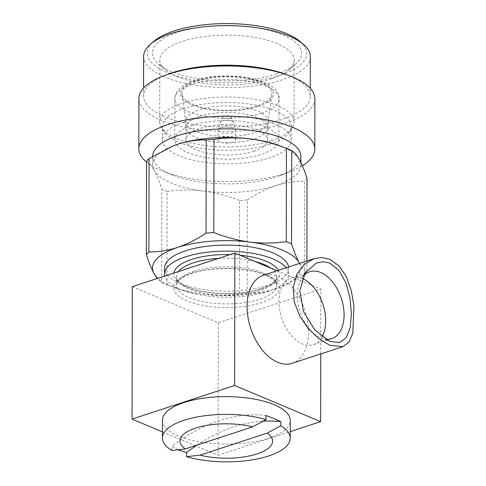 <?xml version="1.0" encoding="UTF-8"?>
<svg xmlns="http://www.w3.org/2000/svg" width="486" height="486" viewBox="0 0 486 486"><rect width="100%" height="100%" fill="white"/><g stroke="black" fill="none" stroke-linecap="round" stroke-linejoin="round"><path stroke-width="0.36" stroke-dasharray="2.43 1.82" d="M192.304 125.339A52.051 19.331 -179.9 0 0 174.784 139.768A52.051 19.331 -179.9 0 0 205.469 157.452A52.051 19.331 -179.9 0 0 261.371 154.372A52.051 19.331 -179.9 0 0 278.891 139.944A52.051 19.331 -179.9 0 0 248.206 122.259A52.051 19.331 -179.9 0 0 192.304 125.339M256.723 106.106A44.919 16.682 0.1 0 1 209.515 108.931A44.919 16.682 0.1 0 1 182.056 94.339A44.919 16.682 0.1 0 1 197.116 81.053A44.919 16.682 0.1 0 1 246.384 78.574A44.919 16.682 0.1 0 1 271.783 94.491A44.919 16.682 0.1 0 1 256.723 106.106M253.874 151.219A40.751 15.133 -179.9 0 0 267.592 139.925A40.751 15.133 -179.9 0 0 243.565 126.081A40.751 15.133 -179.9 0 0 199.801 128.492A40.751 15.133 -179.9 0 0 186.083 139.786A40.751 15.133 -179.9 0 0 210.11 153.631A40.751 15.133 -179.9 0 0 253.874 151.219M232.612 142.283A8.705 3.232 0.1 0 1 223.262 142.799A8.705 3.232 0.1 0 1 218.129 139.84A8.705 3.232 0.1 0 1 221.063 137.429A8.705 3.232 0.1 0 1 230.413 136.912A8.705 3.232 0.1 0 1 235.546 139.871A8.705 3.232 0.1 0 1 232.612 142.283M229.641 118.475A4.167 1.549 0.1 0 1 224.818 118.657A4.167 1.549 0.1 0 1 222.782 117.017A4.167 1.549 0.1 0 1 224.113 116.148A4.167 1.549 0.1 0 1 228.226 115.85A4.167 1.549 0.1 0 1 230.972 117.029A4.167 1.549 0.1 0 1 229.641 118.475M184.133 121.907A64.371 23.905 0.1 0 1 253.261 118.098A64.371 23.905 0.1 0 1 291.211 139.968A64.371 23.905 0.1 0 1 269.542 157.804A64.371 23.905 0.1 0 1 200.414 161.613A64.371 23.905 0.1 0 1 162.47 139.743A64.371 23.905 0.1 0 1 184.133 121.907M269.566 144.378A64.371 23.905 0.1 0 1 164.219 131.834A64.371 23.905 0.1 0 1 162.488 126.311A64.371 23.905 0.1 0 1 184.158 108.475A64.371 23.905 0.1 0 1 253.285 104.666A64.371 23.905 0.1 0 1 291.229 126.536A64.371 23.905 0.1 0 1 289.48 132.052A64.371 23.905 0.1 0 1 269.566 144.378M271.419 140.685A67.147 24.938 0.1 0 1 161.522 127.599A67.147 24.938 0.1 0 1 159.718 121.84A67.147 24.938 0.1 0 1 182.317 103.232A67.147 24.938 0.1 0 1 254.433 99.259A67.147 24.938 0.1 0 1 294.018 122.071A67.147 24.938 0.1 0 1 292.195 127.83A67.147 24.938 0.1 0 1 271.419 140.685M271.528 78.762A67.147 24.938 0.1 0 1 165.416 69.905A67.147 24.938 0.1 0 1 159.827 59.924A67.147 24.938 0.1 0 1 182.426 41.316A67.147 24.938 0.1 0 1 254.543 37.343A67.147 24.938 0.1 0 1 294.127 60.155A67.147 24.938 0.1 0 1 288.502 70.118A67.147 24.938 0.1 0 1 271.528 78.762M276.455 73.951A74.558 27.69 0.1 0 1 158.636 64.116A74.558 27.69 0.1 0 1 177.524 32.368A74.558 27.69 0.1 0 1 270.842 30.831A74.558 27.69 0.1 0 1 295.306 64.352A74.558 27.69 0.1 0 1 276.455 73.951M300.014 41.456A79.655 29.579 0.1 0 1 279.833 75.373A79.655 29.579 0.1 0 1 180.142 77.013A79.655 29.579 0.1 0 1 154.007 41.201M310.341 56.747A83.355 30.958 0.1 0 1 282.287 79.844A83.355 30.958 0.1 0 1 192.766 84.777A83.355 30.958 0.1 0 1 143.625 56.455M287.068 74.82A83.355 30.958 0.1 0 1 310.275 96.301A83.355 30.958 0.1 0 1 282.22 119.404A83.355 30.958 0.1 0 1 192.693 124.331A83.355 30.958 0.1 0 1 143.558 96.009A83.355 30.958 0.1 0 1 166.838 74.607M314.898 98.792A87.99 32.677 0.1 0 1 285.288 123.177A87.99 32.677 0.1 0 1 190.791 128.383A87.99 32.677 0.1 0 1 138.923 98.488M302.371 165.775A87.99 32.677 0.1 0 1 290.239 171.655A87.99 32.677 0.1 0 1 285.197 173.447A87.99 32.677 0.1 0 1 163.326 171.436A87.99 32.677 0.1 0 1 146.535 162.16M300.907 156.486A74.097 27.52 0.1 0 1 280.209 175.513A74.097 27.52 0.1 0 1 275.969 177.019A74.097 27.52 0.1 0 1 173.338 175.325A74.097 27.52 0.1 0 1 152.713 156.225M280.264 145.982A74.097 27.52 0.1 0 1 299.388 159.548A74.097 27.52 0.1 0 1 300.889 165.082A74.097 27.52 0.1 0 1 275.951 185.616C285.707 182.542 295.233 181.071 304.515 181.217L304.358 274.481L280.185 287.238L275.775 288.812A74.097 27.52 0.1 0 1 203.178 294.218A74.097 27.52 0.1 0 1 173.144 287.123A74.097 27.52 0.1 0 1 157.835 278.284M307.031 178.417A83.355 30.958 0.1 0 1 304.515 181.217M299.206 262.744C301.806 267.355 304.358 270.331 306.866 271.686L306.891 261M306.866 271.686A83.355 30.958 0.1 0 1 304.358 274.481M288.581 267.002A62.056 23.042 0.1 0 1 288.672 268.26A62.056 23.042 0.1 0 1 267.786 285.458A62.056 23.042 0.1 0 1 201.137 289.127A62.056 23.042 0.1 0 1 164.56 268.041M299.546 263.406A74.097 27.52 0.1 0 1 280.015 287.305A74.097 27.52 0.1 0 1 275.775 288.812C266.134 291.873 256.608 293.337 247.21 293.216A83.355 30.958 0.1 0 1 239.416 293.793C227.515 295.5 215.438 295.64 203.178 294.218C190.889 292.566 178.812 289.401 166.959 284.717A83.355 30.958 0.1 0 1 166.473 284.529A83.355 30.958 0.1 0 1 161.686 282.5L157.245 278.478M286.169 267.792A62.056 23.042 0.1 0 1 288.66 274.28A62.056 23.042 0.1 0 1 267.774 291.472A62.056 23.042 0.1 0 1 203.549 295.531A62.056 23.042 0.1 0 1 164.766 276.012M132.283 286.661L218.311 322.819L320.875 289.2L277.056 270.781M320.76 353.923L320.875 289.2M218.311 322.819L218.08 455.254L290.239 431.598M162.421 431.86L218.08 455.254M292.201 363.285A46.31 28.546 71.9 0 0 307.595 321.349A46.31 28.546 71.9 0 0 277.852 276.279A46.31 28.546 71.9 0 0 263.351 275.27M303.385 276.084A35.199 21.694 71.9 0 0 301.648 278.417A35.199 21.694 71.9 0 0 300.008 311.581A35.199 21.694 71.9 0 0 320.687 337.873A35.199 21.694 71.9 0 0 321.203 338.08A35.199 21.694 71.9 0 0 325.492 339.192M302.328 278.521A35.199 21.694 71.9 0 0 291.375 277.779A35.199 21.694 71.9 0 0 279.675 309.649A35.199 21.694 71.9 0 0 302.286 343.906A35.199 21.694 71.9 0 0 313.306 344.671A35.199 21.694 71.9 0 0 322.115 336.859M162.439 420.25A63.909 23.735 -179.9 0 0 178.532 436.039A63.909 23.735 -179.9 0 0 249.002 442.588A63.909 23.735 -179.9 0 0 290.257 420.475M177.9 449.775L171.862 446.367A185.239 128.614 112.8 0 1 266.042 415.5M171.856 450.455L171.862 446.367M196.945 445.115A185.239 128.614 112.8 0 1 263.096 421.18M247.21 293.216L247.368 199.946A83.355 30.958 0.1 0 1 239.58 200.53L239.416 293.793M247.368 199.946C256.784 193.653 266.31 188.878 275.951 185.616A74.097 27.52 0.1 0 1 203.361 191.022C215.656 192.675 227.727 195.84 239.58 200.53M166.959 284.717L167.123 191.448A83.355 30.958 0.1 0 1 161.85 189.23L161.686 282.5M167.123 191.448C179.024 189.74 191.101 189.601 203.361 191.022A74.097 27.52 0.1 0 1 154.202 170.361C156.802 175.191 159.347 181.478 161.85 189.23M146.541 161.419C149.056 162.792 151.614 165.769 154.202 170.361A74.097 27.52 0.1 0 1 152.695 164.827A74.097 27.52 0.1 0 1 172.992 145.952M261.444 113.25A52.051 19.331 0.1 0 1 205.542 116.33A52.051 19.331 0.1 0 1 174.857 98.646A52.051 19.331 0.1 0 1 192.377 84.224A52.051 19.331 0.1 0 1 248.279 81.144A52.051 19.331 0.1 0 1 278.964 98.828A52.051 19.331 0.1 0 1 261.444 113.25M257.768 106.543A46.498 17.265 0.1 0 1 192.128 104.982A46.498 17.265 0.1 0 1 196.071 80.609A46.498 17.265 0.1 0 1 261.705 82.177A46.498 17.265 0.1 0 1 257.768 106.543M199.546 109.721A41.188 15.297 0.1 0 1 244.713 107.449A41.188 15.297 0.1 0 1 268.005 122.047A41.188 15.297 0.1 0 1 254.196 132.69A41.188 15.297 0.1 0 1 210.912 135.284A41.188 15.297 0.1 0 1 185.737 121.901A41.188 15.297 0.1 0 1 199.546 109.721M199.825 116.269A40.751 15.133 0.1 0 1 243.589 113.858A40.751 15.133 0.1 0 1 267.61 127.703A40.751 15.133 0.1 0 1 253.899 138.996A40.751 15.133 0.1 0 1 210.128 141.408A40.751 15.133 0.1 0 1 186.108 127.563A40.751 15.133 0.1 0 1 199.825 116.269M232.63 132.593A8.705 3.232 0.1 0 1 223.281 133.103A8.705 3.232 0.1 0 1 218.147 130.145A8.705 3.232 0.1 0 1 221.081 127.733A8.705 3.232 0.1 0 1 230.431 127.217A8.705 3.232 0.1 0 1 235.558 130.175A8.705 3.232 0.1 0 1 232.63 132.593M231.494 124.835A6.968 2.588 0.1 0 1 223.42 125.139A6.968 2.588 0.1 0 1 220.018 122.399A6.968 2.588 0.1 0 1 222.242 120.947A6.968 2.588 0.1 0 1 229.119 120.449A6.968 2.588 0.1 0 1 233.717 122.423A6.968 2.588 0.1 0 1 231.494 124.835M278.344 270.356A52.792 19.604 0.1 0 1 261.626 288.891A52.792 19.604 0.1 0 1 203.64 291.788A52.792 19.604 0.1 0 1 173.891 273.023M230.054 254.609A52.792 19.604 0.1 0 1 240.066 255.235M218.463 258.412A50.015 18.571 0.1 0 1 254.962 261.492M270.89 268.193A50.015 18.571 0.1 0 1 276.613 276.838A50.015 18.571 0.1 0 1 259.779 290.695A50.015 18.571 0.1 0 1 206.07 293.653A50.015 18.571 0.1 0 1 176.582 276.662A50.015 18.571 0.1 0 1 178.581 271.486M193.404 271.401A50.015 18.571 0.1 0 1 247.113 268.442A50.015 18.571 0.1 0 1 276.601 285.434A50.015 18.571 0.1 0 1 259.767 299.297A50.015 18.571 0.1 0 1 206.052 302.256A50.015 18.571 0.1 0 1 176.57 285.264A50.015 18.571 0.1 0 1 193.404 271.401M191.557 273.205A52.792 19.604 0.1 0 1 266.079 274.979A52.792 19.604 0.1 0 1 261.608 302.65A52.792 19.604 0.1 0 1 187.08 300.877A52.792 19.604 0.1 0 1 191.557 273.205M174.784 139.768L174.857 98.646C174.875 95.578 175.999 92.698 178.228 90.001C181.594 86.065 186.958 82.893 194.333 80.488C226.172 69.607 281.588 79.078 278.964 98.828L278.891 139.944M267.592 139.925L268.005 122.047L271.783 94.491M182.056 94.339L185.737 121.901L186.083 139.786M218.129 139.84L218.147 130.145L220.018 122.399L222.782 117.017M230.972 117.029L233.717 122.423L235.558 130.175L235.546 139.871M162.47 139.743L162.488 126.311M164.219 131.834L161.522 127.599M159.718 121.84L159.827 59.924M165.416 69.905L158.636 64.116M291.211 139.968L291.229 126.536M310.275 96.301L310.287 88.324M280.209 175.513L290.239 171.655M300.889 165.082L300.895 162.5M260.757 288.83C272.403 284.085 277.688 280.082 276.613 276.838L276.601 285.434L276.255 283.648C275.841 282.512 274.438 278.952 263.995 274.547C246.487 267.16 211.817 266.492 192.426 273.266C185.95 275.483 181.491 277.87 179.042 280.428C177.505 281.892 176.679 283.502 176.57 285.264L176.582 276.662C176.685 278.423 177.505 280.033 179.042 281.503C181.837 284.444 187.14 287.111 194.941 289.504C213.463 295.16 243.322 294.832 260.757 288.83M288.66 274.28L288.672 268.26M301.648 278.417L305.178 272.859M291.375 277.779L309.782 271.747M321.203 338.08L330.304 341.622M313.306 344.671L331.707 338.639M173.144 287.123L166.473 284.529M143.558 96.009L143.57 88.033M173.338 175.325L163.326 171.436M152.695 164.827L152.713 156.285M289.48 132.052L292.195 127.83M294.018 122.071L294.127 60.155M288.502 70.118L295.306 64.352"/><path stroke-width="0.73" d="M143.57 88.033L143.625 56.455A83.355 30.958 0.1 0 1 150.605 44.086L154.007 41.201A79.655 29.579 0.1 0 1 174.146 30.946A79.655 29.579 0.1 0 1 300.014 41.456L303.404 44.354A83.355 30.958 0.1 0 1 310.341 56.747L310.287 88.324M150.605 44.086A83.355 30.958 0.1 0 1 171.68 33.352A83.355 30.958 0.1 0 1 303.404 44.354M146.535 162.16A87.99 32.677 0.1 0 1 138.832 148.752L138.923 98.488A87.99 32.677 0.1 0 1 163.496 75.895L166.838 74.607A83.355 30.958 0.1 0 1 171.613 72.912A83.355 30.958 0.1 0 1 287.068 74.82L290.403 76.114A87.99 32.677 0.1 0 1 314.898 98.792L314.813 149.062A87.99 32.677 0.1 0 1 302.371 165.775M163.496 75.895A87.99 32.677 0.1 0 1 168.533 74.103A87.99 32.677 0.1 0 1 290.403 76.114M138.832 148.752A87.99 32.677 0.1 0 1 168.448 124.367A87.99 32.677 0.1 0 1 262.944 119.167A87.99 32.677 0.1 0 1 314.813 149.062M152.713 156.285L152.713 156.225A74.097 27.52 0.1 0 1 177.651 135.691A74.097 27.52 0.1 0 1 257.228 131.311A74.097 27.52 0.1 0 1 300.907 156.486L300.895 162.5M157.835 278.284A74.097 27.52 0.1 0 1 154.019 273.557A74.097 27.52 0.1 0 1 177.457 247.489C187.213 244.166 196.739 239.391 206.04 233.159L206.198 139.889C196.915 139.749 187.396 141.213 177.633 144.293A74.097 27.52 0.1 0 1 250.229 138.887A74.097 27.52 0.1 0 1 280.264 145.982L286.934 148.576A83.355 30.958 0.1 0 1 291.721 150.605L291.557 243.875C294.066 251.633 296.618 257.926 299.206 262.744A74.097 27.52 0.1 0 1 299.546 263.406M306.891 261L307.031 178.417C304.528 170.659 301.976 164.365 299.388 159.548C296.788 154.937 294.237 151.96 291.721 150.605M286.448 148.388C274.56 143.704 262.489 140.533 250.229 138.887C237.933 137.453 225.856 137.599 213.992 139.312L213.828 232.575C225.717 237.265 237.788 240.43 250.047 242.083C262.343 243.51 274.42 243.371 286.284 241.657L286.448 148.388A83.355 30.958 0.1 0 1 286.934 148.576M206.198 139.889A83.355 30.958 0.1 0 1 213.992 139.312M286.284 241.657A83.355 30.958 0.1 0 1 291.557 243.875M206.04 233.159A83.355 30.958 0.1 0 1 213.828 232.575M157.245 278.478L154.019 273.557C151.425 268.728 148.874 262.44 146.377 254.688A83.355 30.958 0.1 0 1 148.892 251.888C158.296 252.015 167.816 250.545 177.457 247.489A74.097 27.52 0.1 0 1 250.047 242.083A74.097 27.52 0.1 0 1 299.206 262.744M164.766 276.012A62.056 23.042 0.1 0 1 164.547 274.061L164.56 268.041A62.056 23.042 0.1 0 1 185.445 250.843A62.056 23.042 0.1 0 1 250.539 246.924A62.056 23.042 0.1 0 1 288.581 267.002M164.547 274.061A62.056 23.042 0.1 0 1 185.433 256.863A62.056 23.042 0.1 0 1 286.169 267.792M277.056 270.781L234.847 253.042L132.283 286.661L132.052 419.096L162.421 431.86M290.239 431.598L320.645 421.635L320.76 353.923M234.847 253.042L234.617 385.477L132.052 419.096M314.029 258.661L263.351 275.27A46.31 28.546 71.9 0 0 247.957 317.206A46.31 28.546 71.9 0 0 277.7 362.277A46.31 28.546 71.9 0 0 292.201 363.285L342.879 346.676L329.678 345.242L319.004 338.845L308.525 328.876L299.807 316.252L294.316 302.043L293.216 287.584L296.764 274.547L304.169 264.512L314.029 258.661L321.975 257.507L329.83 259.245L339.252 266.042L346.518 277.075L351.372 290.962L353.948 306.125L352.812 333.196L349.021 342.035L342.879 346.676M234.617 385.477L320.645 421.635M329.684 341.372L339.72 342.563L346.409 337.515L350.199 327.528L351.378 313.974L350.084 298.58L346.166 283.417L339.356 270.775L329.824 263.108L323.02 261.729L316.277 263.102L305.178 272.859L299.789 290.859L303.471 311.569L314.849 330.037L329.684 341.372M325.492 339.192A35.199 21.694 71.9 0 0 331.707 338.639A35.199 21.694 71.9 0 0 343.408 306.769A35.199 21.694 71.9 0 0 320.803 272.518A35.199 21.694 71.9 0 0 309.782 271.747A35.199 21.694 71.9 0 0 303.385 276.084M322.115 336.859A35.199 21.694 71.9 0 0 322.789 303.963A35.199 21.694 71.9 0 0 302.395 278.551A35.199 21.694 71.9 0 0 302.328 278.521M266.03 419.588L266.042 415.5L274.14 418.689L280.786 421.696L280.78 425.785A63.909 23.735 0.1 0 1 290.227 438.232L290.257 420.475A63.909 23.735 -179.9 0 0 274.165 404.692A63.909 23.735 -179.9 0 0 203.695 398.137A63.909 23.735 -179.9 0 0 162.439 420.25L162.409 438.008A63.909 23.735 0.1 0 1 198.531 416.709A63.909 23.735 0.1 0 1 266.03 419.588L252.574 426.878L185.3 448.93L171.856 450.455A63.909 23.735 0.1 0 1 162.409 438.008M290.227 438.232A63.909 23.735 0.1 0 1 254.105 459.537A63.909 23.735 0.1 0 1 186.6 456.658L186.612 452.569L177.9 449.775M185.3 448.93A46.31 17.198 0.1 0 1 195.591 428.087A46.31 17.198 0.1 0 1 252.574 426.878M280.78 425.785L267.324 433.075A46.31 17.198 0.1 0 1 257.033 453.918A46.31 17.198 0.1 0 1 200.05 455.127L186.6 456.658M267.324 433.075L200.05 455.127M186.612 452.569A185.239 128.614 112.8 0 1 196.945 445.115M263.096 421.18A185.239 128.614 112.8 0 1 280.786 421.696M146.377 254.688L146.541 161.419A83.355 30.958 0.1 0 1 149.056 158.624L148.892 251.888M172.992 145.952A74.097 27.52 0.1 0 1 173.393 145.8A74.097 27.52 0.1 0 1 177.633 144.293L173.223 145.867L149.056 158.624M173.891 273.023A52.792 19.604 0.1 0 1 191.575 259.445A52.792 19.604 0.1 0 1 230.054 254.609M240.066 255.235A52.792 19.604 0.1 0 1 278.344 270.356M178.581 271.486A50.015 18.571 0.1 0 1 193.416 262.805A50.015 18.571 0.1 0 1 218.463 258.412M254.962 261.492A50.015 18.571 0.1 0 1 270.89 268.193"/></g></svg>
